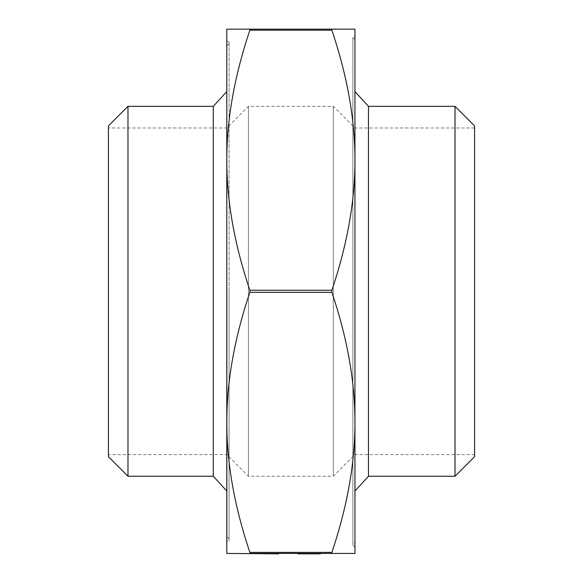 <?xml version="1.0" encoding="UTF-8"?>
<svg xmlns="http://www.w3.org/2000/svg" width="583" height="583" viewBox="0 0 583 583"><rect width="100%" height="100%" fill="white"/><g stroke="black" fill="none" stroke-linecap="round" stroke-linejoin="round"><path stroke-width="0.44" stroke-dasharray="2.92 2.19" d="M474.584 454.609L474.584 127.976L474.584 454.609L354.952 454.609L333.316 476.245L248.431 476.245L226.794 454.609L226.794 127.976L226.794 454.609L108.416 454.609L108.416 127.976L108.416 454.609M474.584 127.976L354.952 127.976L333.316 106.339L248.431 106.339L226.794 127.976L108.416 127.976M213.276 106.339L213.276 476.245M227.006 491.017L226.794 160.223C226.743 119.398 234.432 76.052 249.867 30.192L249.867 29.15L354.952 29.15L354.952 422.362L354.952 160.223C355.011 201.04 347.315 244.386 331.887 290.254L331.887 292.331C347.315 338.198 355.011 381.537 354.952 422.362L354.952 160.223C355.011 119.398 347.315 76.052 331.887 30.192L249.867 30.192M354.952 491.017L354.952 91.567L354.952 491.017M354.952 127.976L354.952 454.609L354.952 127.976M333.316 106.339L333.316 476.245L333.316 106.339M248.431 106.339L248.431 476.245L248.431 106.339M229.083 540.951L229.083 41.633L229.083 540.951L226.794 540.951M229.083 41.633L226.794 41.633M354.952 543.028L354.952 39.549L354.952 543.028L352.875 545.112L354.952 547.189M354.952 39.549L352.875 37.472L352.875 545.112L352.875 37.472L354.952 35.388M474.584 125.892L474.584 456.693M455.024 476.245L455.024 106.339M331.727 29.427L331.887 30.192M250.027 553.158L249.867 552.393C234.432 506.532 226.743 463.186 226.794 422.362C226.743 381.537 234.432 338.198 249.867 292.331L249.867 290.254C234.432 244.386 226.743 201.04 226.794 160.223L226.794 553.435L249.867 553.435M331.887 552.393L331.887 553.435L354.952 553.435L354.952 422.362C355.011 463.186 347.315 506.532 331.887 552.393L249.867 552.393M229.083 291.289L229.083 538.867L229.083 291.289M227.006 291.289L227.006 536.79L227.006 291.289M315.432 553.85L298.081 553.85L320.096 553.85L320.096 553.435L320.096 553.85L320.096 553.435L298.081 553.435L320.096 553.435L298.081 553.435L320.096 553.435L298.081 553.435L298.081 553.85L298.081 553.435L298.081 553.85L300.34 553.85L300.34 553.435L300.34 553.85L307.11 553.85L307.11 553.435L307.11 553.85L309.369 553.85L309.369 553.435L309.369 553.85L320.096 553.85L320.096 553.435L320.096 553.85L298.081 553.85L298.081 553.435L298.081 553.85L320.096 553.85L298.081 553.85L298.081 553.435L298.081 553.85L315.432 553.85L315.432 553.435M312.758 553.435L310.499 553.435L312.758 553.435L310.499 553.435L312.758 553.435L310.499 553.435L312.758 553.435L312.758 553.85L310.499 553.85L310.499 553.435L310.499 553.85L312.758 553.85L312.758 553.435L312.758 553.85L310.499 553.85L310.499 553.435L310.499 553.85L312.758 553.85L312.758 553.435L312.758 553.85L310.499 553.85L310.499 553.435L310.499 553.85L312.758 553.85L312.758 553.435M299.771 553.435L320.665 553.435L297.512 553.435L320.665 553.435L297.512 553.435L320.665 553.435L297.512 553.435L320.665 553.435L297.512 553.435L320.665 553.435L297.512 553.435L318.405 553.435L299.771 553.435L318.405 553.435L299.771 553.435L318.405 553.435L299.771 553.435L299.771 553.85L302.562 553.85L302.562 553.435L302.562 553.85L305.405 553.85L305.405 553.435L305.405 553.85L307.598 553.85L307.598 553.435L307.598 553.85L314.703 553.85L314.703 553.435L314.703 553.85L320.665 553.85L315.848 553.85L315.848 553.435L315.848 553.85L314.733 553.85L314.733 553.435L314.733 553.85L318.405 553.85L318.405 553.435L318.405 553.85L314.674 553.85L314.674 553.435L314.674 553.85L312.51 553.85L312.51 553.435L312.51 553.85L306.009 553.85L306.009 553.435L306.009 553.85L302.657 553.85L302.657 553.435L302.657 553.85L297.512 553.85L301.243 553.85L301.243 553.435L301.243 553.85L302.599 553.85L302.599 553.435L302.599 553.85L299.771 553.85L299.771 553.435L299.771 553.85L320.665 553.85L320.665 553.435L297.512 553.435L297.512 553.85L320.665 553.85L297.512 553.85L309.099 553.85L297.512 553.85L297.512 553.435L297.512 553.85L318.405 553.85L299.771 553.85L309.092 553.85L309.099 553.435L309.099 553.85L309.092 553.435L309.099 553.85L320.665 553.85L297.512 553.85L318.405 553.85L318.405 553.435L318.405 553.85L314.623 553.85L314.623 553.435L314.623 553.85L299.771 553.85L299.771 553.435L299.771 553.85L309.092 553.85L309.099 553.435L309.092 553.85L320.665 553.85L320.665 553.435L320.665 553.85L297.512 553.85L297.512 553.435L297.512 553.85L303.233 553.85L303.226 553.435L303.233 553.85L299.771 553.85L299.771 553.435M278.674 553.85L278.674 553.435L262.022 553.435L278.674 553.435L262.022 553.435L278.674 553.435L278.674 553.85L262.022 553.85L278.674 553.85L262.022 553.85L278.674 553.85L263.997 553.85L278.39 553.85L278.39 553.435L255.813 553.435L278.674 553.435L262.022 553.435L278.39 553.435L263.997 553.435L278.39 553.435L278.39 553.85L255.813 553.85L255.813 553.435M249.867 29.15L226.794 29.15L226.794 422.362M368.478 106.339L368.478 476.245M108.416 456.693L108.416 125.892M127.976 106.339L127.976 476.245M264.682 553.85L264.682 553.435M270.395 553.85L270.395 553.435L263.997 553.435L276.699 553.435L270.403 553.435L270.395 553.85M263.997 553.85L263.997 553.435L268.792 553.435L263.997 553.435L263.997 553.85M276.699 553.85L276.699 553.435M262.022 553.85L265.338 553.85L262.022 553.85L262.022 553.435M265.79 553.85L265.79 553.435M270.483 553.85L270.483 553.435M274.965 553.85L274.965 553.435M273.879 553.85L273.879 553.435M270.301 553.85L270.301 553.435M266.817 553.85L266.817 553.435M273.31 553.85L273.31 553.435M270.774 553.85L270.774 553.435L270.774 553.85M265.185 553.85L265.185 553.435M265.017 553.85L265.017 553.435M274.236 553.85L274.236 553.435M268.792 553.85L268.792 553.435L268.792 553.85M265.505 553.85L265.505 553.435M268.26 553.85L268.26 553.435M267.16 553.85L267.16 553.435M278.39 553.85L278.39 553.435L278.39 553.85M265.338 553.85L265.338 553.435M320.665 553.85L320.665 553.435L320.665 553.85L299.771 553.85L303.16 553.85L303.16 553.435L303.16 553.85L297.512 553.85M309.099 553.85L309.092 553.435M318.405 553.85L318.405 553.435L318.405 553.85M314.623 553.85L314.623 553.435M306.833 553.85L306.833 553.435M313.749 553.85L313.749 553.435M317.21 553.85L317.21 553.435M314.171 553.85L314.171 553.435L314.171 553.85M313.559 553.85L313.559 553.435M309.646 553.85L309.646 553.435M307.766 553.85L307.766 553.435M249.867 290.254L331.887 290.254M331.887 292.331L249.867 292.331M272.574 553.85L272.574 553.435M270.825 553.85L270.825 553.435M270.177 553.85L270.177 553.435M308.997 553.85L308.997 553.435L308.997 553.85M229.083 538.867L227.006 536.79M229.083 43.71L227.006 45.795"/><path stroke-width="0.87" d="M255.813 553.435L278.674 553.435L278.674 553.85L226.794 553.435L226.794 422.362L226.794 540.951L226.794 491.017L213.276 476.245L213.276 106.339L226.794 91.567L226.794 41.633L226.794 160.223C226.743 201.04 234.432 244.386 249.867 290.254L249.867 292.331C234.432 338.198 226.743 381.537 226.794 422.362C226.743 463.186 234.432 506.532 249.867 552.393L249.867 553.435L331.887 553.435L331.887 552.393C347.315 506.532 355.011 463.186 354.952 422.362L354.952 547.189L354.952 422.362C355.011 381.537 347.315 338.198 331.887 292.331L331.887 290.254C347.315 244.386 355.011 201.04 354.952 160.223L354.952 35.388L354.952 160.223C355.011 119.398 347.315 76.052 331.887 30.192L331.727 29.427M455.024 476.245L474.584 456.693L474.584 125.892L455.024 106.339L455.024 476.245L368.478 476.245L368.478 106.339L354.952 91.567M368.478 476.245L354.952 491.017M226.794 91.567L226.794 160.223L226.794 29.15L249.867 29.15L249.867 30.192C234.432 76.052 226.743 119.398 226.794 160.223L226.794 422.362M213.276 106.339L127.976 106.339L127.976 476.245L213.276 476.245M127.976 106.339L108.416 125.892L108.416 456.693L127.976 476.245M455.024 106.339L368.478 106.339M298.081 553.435L298.081 553.85L297.512 553.435L354.952 553.435L354.952 29.15L249.867 29.15M297.512 553.435L278.674 553.435M262.022 553.85L262.022 553.435M270.395 553.85L270.395 553.435M264.667 553.85L264.667 553.435M298.081 553.85L320.096 553.85L320.096 553.435M320.096 553.85L320.665 553.435M249.867 292.331L331.887 292.331M249.867 30.192L331.887 30.192M331.887 552.393L249.867 552.393M331.887 290.254L249.867 290.254"/></g></svg>
